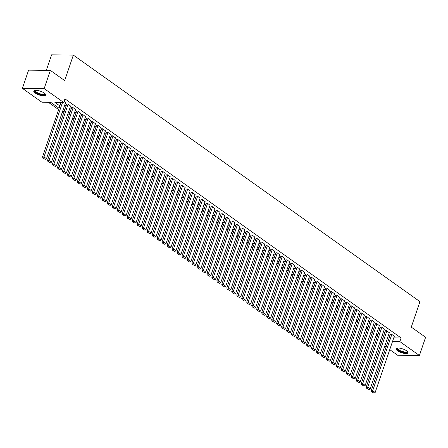 <?xml version="1.0" encoding="UTF-8"?>
<svg xmlns="http://www.w3.org/2000/svg" width="448" height="448" viewBox="0 0 448 448"><rect width="100%" height="100%" fill="white"/><g stroke="black" fill="none" stroke-linecap="round" stroke-linejoin="round"><path stroke-width="0.67" d="M44.341 93.128A6.317 1.977 18.8 0 1 45.73 95.11A6.317 1.977 18.8 0 1 41.518 95.592A6.317 1.977 18.8 0 1 35.168 93.022A6.317 1.977 18.8 0 1 33.779 91.039A6.317 1.977 18.8 0 1 37.99 90.552A6.317 1.977 18.8 0 1 44.341 93.128M406.638 350.818A6.317 1.977 18.8 0 1 408.027 352.8A6.317 1.977 18.8 0 1 403.816 353.282A6.317 1.977 18.8 0 1 397.466 350.711A6.317 1.977 18.8 0 1 396.071 348.729A6.317 1.977 18.8 0 1 400.282 348.247A6.317 1.977 18.8 0 1 406.638 350.818M46.312 70.353L51.587 54.858L73.343 55.104L419.955 301.638L411.281 327.113L425.6 337.299L419.406 355.494L397.645 355.247L389.749 349.63M386.07 347.015L384.77 346.086M381.091 343.47L379.786 342.546M48.406 102.323L58.626 109.592M62.306 112.207L63.61 113.131M67.284 115.752L68.589 116.676M72.268 119.291L73.567 120.221M77.246 122.836L78.546 123.76M82.225 126.375L83.53 127.305M87.209 129.92L88.508 130.844M92.187 133.459L93.486 134.389M97.166 137.004L98.47 137.928M102.144 140.543L103.449 141.473M107.128 144.088L108.427 145.012M112.106 147.627L113.406 148.557M117.085 151.172L118.39 152.096M122.069 154.711L123.368 155.641M127.047 158.256L128.346 159.18M132.026 161.801L133.33 162.725M137.004 165.34L138.309 166.264M141.988 168.885L143.287 169.809M146.966 172.424L148.271 173.348M151.945 175.969L153.25 176.893M156.929 179.508L158.228 180.432M161.907 183.053L163.206 183.977M166.886 186.592L168.19 187.522M171.87 190.137L173.169 191.061M176.848 193.676L178.147 194.606M181.826 197.221L183.131 198.145M186.805 200.76L188.11 201.69M191.789 204.305L193.088 205.229M196.767 207.844L198.066 208.774M201.746 211.389L203.05 212.313M206.73 214.928L208.029 215.858M211.708 218.473L213.007 219.397M216.686 222.012L217.991 222.942M221.665 225.557L222.97 226.481M226.649 229.102L227.948 230.026M231.627 232.641L232.926 233.565M236.606 236.186L237.91 237.11M241.59 239.725L242.889 240.649M246.568 243.27L247.867 244.194M251.546 246.809L252.851 247.733M256.525 250.354L257.83 251.278M261.509 253.893L262.808 254.822M266.487 257.438L267.786 258.362M271.466 260.977L272.77 261.906M276.45 264.522L277.749 265.446M281.428 268.061L282.727 268.99M286.406 271.606L287.711 272.53M291.385 275.145L292.69 276.074M296.369 278.69L297.668 279.614M301.347 282.229L302.646 283.158M306.326 285.774L307.63 286.698M311.31 289.313L312.609 290.242M316.288 292.858L317.587 293.782M321.266 296.402L322.571 297.326M326.245 299.942L327.55 300.866M331.229 303.486L332.528 304.41M336.207 307.026L337.512 307.95M341.186 310.57L342.49 311.494M346.17 314.11L347.469 315.034M351.148 317.654L352.447 318.578M356.126 321.194L357.431 322.123M361.11 324.738L362.41 325.662M366.089 328.278L367.388 329.207M371.067 331.822L372.372 332.746M376.046 335.362L377.35 336.291M59.08 108.259L50.77 102.346L41.944 102.245L22.4 88.346L44.162 88.592L63.706 102.497L54.886 102.396L59.87 105.941M44.162 88.592L50.355 70.398L28.594 70.146L22.4 88.346M65.604 102.525L64.126 101.259M70.582 106.064L67.906 103.942L66.679 104.104M75.561 109.609L72.884 107.486L71.663 107.649M80.545 113.148L77.862 111.026L76.642 111.188M85.523 116.693L82.841 114.57L81.62 114.733M90.502 120.232L87.825 118.115L86.604 118.272M95.486 123.777L92.803 121.654L91.582 121.817M100.464 127.316L97.782 125.199L96.561 125.356M105.442 130.861L102.766 128.738L101.545 128.901M110.421 134.406L107.744 132.283L106.523 132.44M115.405 137.945L112.722 135.822L111.502 135.985M120.383 141.49L117.701 139.367L116.48 139.524M125.362 145.029L122.685 142.906L121.464 143.069M130.346 148.574L127.663 146.451L126.442 146.608M135.324 152.113L132.642 149.99L131.421 150.153M140.302 155.658L137.626 153.535L136.405 153.692M145.281 159.197L142.604 157.074L141.383 157.237M150.265 162.742L147.582 160.619L146.362 160.776M155.243 166.281L152.566 164.158L151.34 164.321M160.222 169.826L157.545 167.703L156.324 167.866M165.206 173.365L162.523 171.242L161.302 171.405M170.184 176.91L167.502 174.787L166.281 174.95M175.162 180.449L172.486 178.326L171.265 178.489M180.146 183.994L177.464 181.871L176.243 182.034M185.125 187.533L182.442 185.416L181.222 185.573M190.103 191.078L187.426 188.955L186.2 189.118M195.082 194.617L192.405 192.5L191.184 192.657M200.066 198.162L197.383 196.039L196.162 196.202M205.044 201.706L202.362 199.584L201.141 199.741M210.022 205.246L207.346 203.123L206.125 203.286M215.006 208.79L212.324 206.668L211.103 206.825M219.985 212.33L217.302 210.207L216.082 210.37M224.963 215.874L222.286 213.752L221.06 213.909M229.942 219.414L227.265 217.291L226.044 217.454M234.926 222.958L232.243 220.836L231.022 220.993M239.904 226.498L237.222 224.375L236.001 224.538M244.882 230.042L242.206 227.92L240.985 228.077M249.866 233.582L247.184 231.459L245.963 231.622M254.845 237.126L252.162 235.004L250.942 235.166M259.823 240.666L257.146 238.543L255.926 238.706M264.802 244.21L262.125 242.088L260.904 242.25M269.786 247.75L267.103 245.627L265.882 245.79M274.764 251.294L272.082 249.172L270.861 249.334M279.742 254.834L277.066 252.717L275.845 252.874M284.726 258.378L282.044 256.256L280.823 256.418M289.705 261.918L287.022 259.801L285.802 259.958M294.683 265.462L292.006 263.34L290.786 263.502M299.662 269.007L296.985 266.885L295.764 267.042M304.646 272.546L301.963 270.424L300.742 270.586M309.624 276.091L306.942 273.969L305.721 274.126M314.602 279.63L311.926 277.508L310.705 277.67M319.586 283.175L316.904 281.053L315.683 281.21M324.565 286.714L321.882 284.592L320.662 284.754M329.543 290.259L326.866 288.137L325.646 288.294M334.527 293.798L331.845 291.676L330.624 291.838M339.506 297.343L336.823 295.221L335.602 295.378M344.484 300.882L341.807 298.76L340.581 298.922M349.462 304.427L346.786 302.305L345.565 302.467M354.446 307.966L351.764 305.844L350.543 306.006M359.425 311.511L356.742 309.389L355.522 309.551M364.403 315.05L361.726 312.928L360.506 313.09M369.387 318.595L366.705 316.473L365.484 316.635M374.366 322.134L371.683 320.018L370.462 320.174M379.344 325.679L376.667 323.557L375.441 323.719M384.322 329.218L381.646 327.102L380.425 327.258M389.306 332.763L386.624 330.641L385.403 330.803M393.753 337.865L401.1 337.949L64.949 98.857L63.706 102.497M64.786 104.916L66.091 105.846M69.77 108.461L71.07 109.385M74.749 112L76.048 112.93M79.727 115.545L81.032 116.469M84.706 119.084L86.01 120.014M89.69 122.629L90.989 123.553M94.668 126.174L95.967 127.098M99.646 129.713L100.951 130.637M104.63 133.258L105.93 134.182M109.609 136.797L110.908 137.721M114.587 140.342L115.892 141.266M119.566 143.881L120.87 144.805M124.55 147.426L125.849 148.35M129.528 150.965L130.833 151.894M134.506 154.51L135.811 155.434M139.49 158.049L140.79 158.978M144.469 161.594L145.768 162.518M149.447 165.133L150.752 166.062M154.431 168.678L155.73 169.602M159.41 172.217L160.709 173.146M164.388 175.762L165.693 176.686M169.366 179.301L170.671 180.23M174.35 182.846L175.65 183.77M179.329 186.385L180.628 187.314M184.307 189.93L185.612 190.854M189.291 193.474L190.59 194.398M194.27 197.014L195.569 197.938M199.248 200.558L200.553 201.482M204.226 204.098L205.531 205.022M209.21 207.642L210.51 208.566M214.189 211.182L215.488 212.106M219.167 214.726L220.472 215.65M224.151 218.266L225.45 219.195M229.13 221.81L230.429 222.734M234.108 225.35L235.413 226.279M239.086 228.894L240.391 229.818M244.07 232.434L245.37 233.363M249.049 235.978L250.348 236.902M254.027 239.518L255.332 240.447M259.011 243.062L260.31 243.986M263.99 246.602L265.289 247.531M268.968 250.146L270.273 251.07M273.946 253.686L275.251 254.615M278.93 257.23L280.23 258.154M283.909 260.775L285.208 261.699M288.887 264.314L290.192 265.238M293.871 267.859L295.17 268.783M298.85 271.398L300.149 272.322M303.828 274.943L305.133 275.867M308.806 278.482L310.111 279.406M313.79 282.027L315.09 282.951M318.769 285.566L320.074 286.496M323.747 289.111L325.052 290.035M328.731 292.65L330.03 293.58M333.71 296.195L335.009 297.119M338.688 299.734L339.993 300.664M343.672 303.279L344.971 304.203M348.65 306.818L349.95 307.748M353.629 310.363L354.934 311.287M358.607 313.902L359.912 314.832M363.591 317.447L364.89 318.371M368.57 320.986L369.869 321.916M373.548 324.531L374.853 325.455M378.532 328.076L379.831 329M383.51 331.615L384.81 332.539M388.489 335.16L389.794 336.084M394.285 336.308L391.602 334.186L390.382 334.342M50.355 70.398L64.674 80.578L73.343 55.104M401.1 337.949L399.857 341.589L419.406 355.494M392.515 341.505L399.857 341.589M63.549 108.556L64.854 109.486M68.527 112.101L69.832 113.025M73.511 115.64L74.81 116.57M78.49 119.185L79.789 120.109M83.468 122.724L84.773 123.654M88.452 126.269L89.751 127.193M93.43 129.808L94.73 130.738M98.409 133.353L99.714 134.277M103.387 136.892L104.692 137.822M108.371 140.437L109.67 141.361M113.35 143.982L114.649 144.906M118.328 147.521L119.633 148.445M123.312 151.066L124.611 151.99M128.29 154.605L129.59 155.529M133.269 158.15L134.574 159.074M138.247 161.689L139.552 162.613M143.231 165.234L144.53 166.158M148.21 168.773L149.509 169.702M153.188 172.318L154.493 173.242M158.172 175.857L159.471 176.786M163.15 179.402L164.45 180.326M168.129 182.941L169.434 183.87M173.107 186.486L174.412 187.41M178.091 190.025L179.39 190.954M183.07 193.57L184.369 194.494M188.048 197.109L189.353 198.038M193.032 200.654L194.331 201.578M198.01 204.193L199.31 205.122M202.989 207.738L204.294 208.662M207.967 211.282L209.272 212.206M212.951 214.822L214.25 215.746M217.93 218.366L219.229 219.29M222.908 221.906L224.213 222.83M227.892 225.45L229.191 226.374M232.87 228.99L234.17 229.914M237.849 232.534L239.154 233.458M242.827 236.074L244.132 237.003M247.811 239.618L249.11 240.542M252.79 243.158L254.094 244.087M257.768 246.702L259.073 247.626M262.752 250.242L264.051 251.171M267.73 253.786L269.03 254.71M272.709 257.326L274.014 258.255M277.693 260.87L278.992 261.794M282.671 264.41L283.97 265.339M287.65 267.954L288.954 268.878M292.628 271.494L293.933 272.423M297.612 275.038L298.911 275.962M302.59 278.583L303.89 279.507M307.569 282.122L308.874 283.046M312.553 285.667L313.852 286.591M317.531 289.206L318.83 290.13M322.51 292.751L323.814 293.675M327.488 296.29L328.793 297.214M332.472 299.835L333.771 300.759M337.45 303.374L338.75 304.304M342.429 306.919L343.734 307.843M347.413 310.458L348.712 311.388M352.391 314.003L353.69 314.927M357.37 317.542L358.674 318.472M362.348 321.087L363.653 322.011M367.332 324.626L368.631 325.556M372.31 328.171L373.61 329.095M377.289 331.71L378.594 332.64M382.273 335.255L383.572 336.179M387.251 338.794L388.55 339.724M386.35 341.438L386.921 341.443L386.462 341.118M382.782 338.498L381.483 337.574M377.804 334.958L376.499 334.034M372.82 331.414L371.521 330.49M367.842 327.874L366.542 326.95M362.863 324.33L361.558 323.406M357.885 320.79L356.58 319.861M352.901 317.246L351.602 316.322M347.922 313.706L346.623 312.777M342.944 310.162L341.639 309.238M337.96 306.622L336.661 305.693M332.982 303.078L331.682 302.154M328.003 299.538L326.698 298.609M323.025 295.994L321.72 295.07M318.041 292.454L316.742 291.525M313.062 288.91L311.763 287.986M308.084 285.37L306.779 284.441M303.1 281.826L301.801 280.902M298.122 278.286L296.822 277.357M293.143 274.742L291.838 273.818M288.165 271.197L286.86 270.273M283.181 267.658L281.882 266.734M278.202 264.113L276.903 263.189M273.224 260.574L271.919 259.65M268.24 257.029L266.941 256.105M263.262 253.49L261.962 252.56M258.283 249.945L256.978 249.021M253.305 246.406L252 245.476M248.321 242.861L247.022 241.937M243.342 239.322L242.038 238.392M238.364 235.777L237.059 234.853M233.38 232.238L232.081 231.308M228.402 228.693L227.102 227.769M223.423 225.154L222.118 224.224M218.439 221.609L217.14 220.685M213.461 218.07L212.162 217.14M208.482 214.525L207.178 213.601M203.504 210.986L202.199 210.056M198.52 207.441L197.221 206.517M193.542 203.896L192.242 202.972M188.563 200.357L187.258 199.433M183.579 196.812L182.28 195.888M178.601 193.273L177.302 192.349M173.622 189.728L172.318 188.804M168.644 186.189L167.339 185.265M163.66 182.644L162.361 181.72M158.682 179.105L157.382 178.175M153.703 175.56L152.398 174.636M148.719 172.021L147.42 171.091M143.741 168.476L142.442 167.552M138.762 164.937L137.458 164.007M133.784 161.392L132.479 160.468M128.8 157.853L127.501 156.923M123.822 154.308L122.522 153.384M118.843 150.769L117.538 149.839M113.859 147.224L112.56 146.3M108.881 143.685L107.582 142.755M103.902 140.14L102.598 139.216M98.924 136.595L97.619 135.671M93.94 133.056L92.641 132.132M88.962 129.511L87.662 128.587M83.983 125.972L82.678 125.048M78.999 122.427L77.7 121.503M74.021 118.888L72.722 117.964M69.042 115.343L67.738 114.419M64.064 111.804L62.759 110.874M380.19 341.365L381.802 341.387M394.346 336.134L375.166 392.47L372.674 390.695L371.207 390.678L371.7 391.899L374.03 393.142L371.7 391.899M390.443 334.169L371.207 390.678M391.854 334.359L372.288 391.905M374.03 393.142L375.166 392.47M407.361 351.406A5.466 1.708 18.8 0 1 404.482 352.481A5.466 1.708 18.8 0 1 398.278 350.134A5.466 1.708 18.8 0 1 397.449 348.034M397.684 348.012A5.057 1.585 -161.2 0 0 397.583 348.186A5.057 1.585 -161.2 0 0 398.698 349.776A5.057 1.585 -161.2 0 0 403.788 351.837A5.057 1.585 -161.2 0 0 407.165 351.45A5.057 1.585 -161.2 0 0 407.187 351.249M396.278 348.432A6.272 1.96 -161.2 0 0 397.69 350.129A6.272 1.96 -161.2 0 0 403.609 352.604A6.272 1.96 -161.2 0 0 408.05 352.436M45.069 93.716A5.466 1.708 18.8 0 1 44.85 94.584A5.466 1.708 18.8 0 1 38.198 93.649A5.466 1.708 18.8 0 1 35.056 90.395A5.466 1.708 18.8 0 1 35.151 90.339M35.386 90.322A5.057 1.585 -161.2 0 0 35.286 90.496A5.057 1.585 -161.2 0 0 38.998 93.419A5.057 1.585 -161.2 0 0 44.61 94.063A5.057 1.585 -161.2 0 0 44.867 93.755A5.057 1.585 -161.2 0 0 44.89 93.559M33.981 90.742A6.272 1.96 -161.2 0 0 39.021 94.242A6.272 1.96 -161.2 0 0 45.573 94.892A6.272 1.96 -161.2 0 0 45.752 94.746M389.362 332.59L370.188 388.926L367.696 387.156L366.223 387.139L366.716 388.354L369.051 389.603L366.716 388.354M385.465 330.63L366.223 387.139M386.876 330.82L367.304 388.36M369.051 389.603L370.188 388.926M384.384 329.045L365.204 385.386L362.718 383.611L361.245 383.594L361.738 384.815L364.067 386.058L361.738 384.815M380.481 327.085L361.245 383.594M381.892 327.275L362.326 384.821M364.067 386.058L365.204 385.386M379.406 325.506L360.226 381.842L357.734 380.072L356.266 380.055L356.759 381.27L359.089 382.519L356.759 381.27M375.502 323.546L356.266 380.055M376.914 323.736L357.347 381.276M359.089 382.519L360.226 381.842M374.422 321.961L355.247 378.302L352.755 376.527L351.282 376.51L351.775 377.731L354.11 378.974L351.775 377.731M370.524 320.001L351.282 376.51M371.935 320.191L352.363 377.737M354.11 378.974L355.247 378.302M369.443 318.422L350.263 374.758L347.777 372.988L346.304 372.971L346.797 374.186L349.126 375.435L346.797 374.186M365.54 316.462L346.304 372.971M366.951 316.652L347.385 374.192M349.126 375.435L350.263 374.758M364.465 314.877L345.285 371.213L342.793 369.443L341.326 369.426L341.818 370.642L344.148 371.89L341.818 370.642M360.562 312.917L341.326 369.426M361.973 313.107L342.406 370.653M344.148 371.89L345.285 371.213M359.486 311.338L340.306 367.674L337.814 365.904L336.347 365.887L336.84 367.102L339.17 368.351L336.84 367.102M355.583 309.378L336.347 365.887M356.994 309.568L337.428 367.108M339.17 368.351L340.306 367.674M354.502 307.793L335.322 364.129L332.836 362.359L331.363 362.342L331.856 363.558L334.186 364.806L331.856 363.558M350.605 305.833L331.363 362.342M352.016 306.023L332.444 363.569M334.186 364.806L335.322 364.129M349.524 304.254L330.344 360.59L327.858 358.82L326.385 358.803L326.878 360.018L329.207 361.262L326.878 360.018M345.621 302.294L326.385 358.803M347.032 302.484L327.466 360.024M329.207 361.262L330.344 360.59M344.546 300.709L325.366 357.045L322.874 355.275L321.406 355.258L321.899 356.474L324.229 357.722L321.899 356.474M340.642 298.749L321.406 355.258M342.054 298.939L322.487 356.485M324.229 357.722L325.366 357.045M339.562 297.17L320.387 353.506L317.895 351.736L316.422 351.719L316.915 352.934L319.25 354.178L316.915 352.934M335.664 295.204L316.422 351.719M337.075 295.394L317.503 352.94M319.25 354.178L320.387 353.506M334.583 293.625L315.403 349.961L312.917 348.191L311.444 348.174L311.937 349.39L314.266 350.638L311.937 349.39M330.68 291.665L311.444 348.174M332.091 291.855L312.525 349.401M314.266 350.638L315.403 349.961M329.605 290.086L310.425 346.422L307.933 344.652L306.466 344.635L306.958 345.85L309.288 347.094L306.958 345.85M325.702 288.12L306.466 344.635M327.113 288.31L307.546 345.856M309.288 347.094L310.425 346.422M324.621 286.541L305.446 342.877L302.954 341.107L301.487 341.09L301.974 342.306L304.31 343.554L301.974 342.306M320.723 284.581L301.487 341.09M322.134 284.771L302.568 342.311M304.31 343.554L305.446 342.877M319.642 283.002L300.462 339.338L297.976 337.562L296.503 337.546L296.996 338.766L299.326 340.01L296.996 338.766M315.745 281.036L296.503 337.546M317.156 281.226L297.584 338.772M299.326 340.01L300.462 339.338M314.664 279.457L295.484 335.793L292.998 334.023L291.525 334.006L292.018 335.222L294.347 336.47L292.018 335.222M310.761 277.497L291.525 334.006M312.172 277.687L292.606 335.227M294.347 336.47L295.484 335.793M309.686 275.918L290.506 332.254L288.014 330.478L286.546 330.462L287.039 331.682L289.369 332.926L287.039 331.682M305.782 273.952L286.546 330.462M307.194 274.142L287.627 331.688M289.369 332.926L290.506 332.254M304.702 272.373L285.527 328.709L283.035 326.939L281.562 326.922L282.055 328.138L284.39 329.386L282.055 328.138M300.804 270.413L281.562 326.922M302.215 270.603L282.643 328.143M284.39 329.386L285.527 328.709M299.723 268.834L280.543 325.17L278.057 323.394L276.584 323.378L277.077 324.598L279.406 325.842L277.077 324.598M295.82 266.868L276.584 323.378M297.231 267.058L277.665 324.604M279.406 325.842L280.543 325.17M294.745 265.289L275.565 321.625L273.073 319.855L271.606 319.838L272.098 321.054L274.428 322.302L272.098 321.054M290.842 263.329L271.606 319.838M292.253 263.519L272.686 321.059M274.428 322.302L275.565 321.625M289.761 261.744L270.586 318.086L268.094 316.31L266.627 316.294L267.114 317.514L269.45 318.758L267.114 317.514M285.863 259.784L266.627 316.294M287.274 259.974L267.702 317.52M269.45 318.758L270.586 318.086M284.782 258.205L265.602 314.541L263.116 312.771L261.643 312.754L262.136 313.97L264.466 315.218L262.136 313.97M280.885 256.245L261.643 312.754M282.296 256.435L262.724 313.975M264.466 315.218L265.602 314.541M279.804 254.66L260.624 311.002L258.132 309.226L256.665 309.21L257.158 310.43L259.487 311.674L257.158 310.43M275.901 252.7L256.665 309.21M277.312 252.89L257.746 310.436M259.487 311.674L260.624 311.002M274.826 251.121L255.646 307.457L253.154 305.687L251.686 305.67L252.179 306.886L254.509 308.134L252.179 306.886M270.922 249.161L251.686 305.67M272.334 249.351L252.767 306.891M254.509 308.134L255.646 307.457M269.842 247.576L250.667 303.912L248.175 302.142L246.702 302.126L247.195 303.341L249.53 304.59L247.195 303.341M265.944 245.616L246.702 302.126M267.355 245.806L247.783 303.352M249.53 304.59L250.667 303.912M264.863 244.037L245.683 300.373L243.197 298.603L241.724 298.586L242.217 299.802L244.546 301.05L242.217 299.802M260.96 242.077L241.724 298.586M262.371 242.267L242.805 299.807M244.546 301.05L245.683 300.373M259.885 240.492L240.705 296.828L238.213 295.058L236.746 295.042L237.238 296.257L239.568 297.506L237.238 296.257M255.982 238.532L236.746 295.042M257.393 238.722L237.826 296.268M239.568 297.506L240.705 296.828M254.901 236.953L235.726 293.289L233.234 291.519L231.762 291.502L232.254 292.718L234.59 293.966L232.254 292.718M251.003 234.993L231.762 291.502M252.414 235.183L232.842 292.723M234.59 293.966L235.726 293.289M249.922 233.408L230.742 289.744L228.256 287.974L226.783 287.958L227.276 289.173L229.606 290.422L227.276 289.173M246.019 231.448L226.783 287.958M247.43 231.638L227.864 289.184M229.606 290.422L230.742 289.744M244.944 229.869L225.764 286.205L223.272 284.435L221.805 284.418L222.298 285.634L224.627 286.877L222.298 285.634M241.041 227.903L221.805 284.418M242.452 228.094L222.886 285.639M224.627 286.877L225.764 286.205M239.966 226.324L220.786 282.66L218.294 280.89L216.826 280.874L217.319 282.089L219.649 283.338L217.319 282.089M236.062 224.364L216.826 280.874M237.474 224.554L217.907 282.1M219.649 283.338L220.786 282.66M234.982 222.785L215.807 279.121L213.315 277.351L211.842 277.334L212.335 278.55L214.67 279.793L212.335 278.55M231.084 220.819L211.842 277.334M232.495 221.01L212.923 278.555M214.67 279.793L215.807 279.121M230.003 219.24L210.823 275.576L208.337 273.806L206.864 273.79L207.357 275.005L209.686 276.254L207.357 275.005M226.1 217.28L206.864 273.79M227.511 217.47L207.945 275.01M209.686 276.254L210.823 275.576M225.025 215.701L205.845 272.037L203.353 270.262L201.886 270.245L202.378 271.466L204.708 272.709L202.378 271.466M221.122 213.735L201.886 270.245M222.533 213.926L202.966 271.471M204.708 272.709L205.845 272.037M220.041 212.156L200.866 268.492L198.374 266.722L196.902 266.706L197.394 267.921L199.73 269.17L197.394 267.921M216.143 210.196L196.902 266.706M217.554 210.386L197.982 267.926M199.73 269.17L200.866 268.492M215.062 208.617L195.882 264.953L193.396 263.178L191.923 263.161L192.416 264.382L194.746 265.625L192.416 264.382M211.159 206.651L191.923 263.161M212.57 206.842L193.004 264.387M194.746 265.625L195.882 264.953M210.084 205.072L190.904 261.408L188.412 259.638L186.945 259.622L187.438 260.837L189.767 262.086L187.438 260.837M206.181 203.112L186.945 259.622M207.592 203.302L188.026 260.842M189.767 262.086L190.904 261.408M205.106 201.533L185.926 257.869L183.434 256.094L181.966 256.077L182.459 257.298L184.789 258.541L182.459 257.298M201.202 199.567L181.966 256.077M202.614 199.758L183.047 257.303M184.789 258.541L185.926 257.869M200.122 197.988L180.942 254.324L178.455 252.554L176.982 252.538L177.475 253.753L179.81 255.002L177.475 253.753M196.224 196.028L176.982 252.538M197.635 196.218L178.063 253.758M179.81 255.002L180.942 254.324M195.143 194.443L175.963 250.785L173.477 249.01L172.004 248.993L172.497 250.214L174.826 251.457L172.497 250.214M191.24 192.483L172.004 248.993M192.651 192.674L173.085 250.219M174.826 251.457L175.963 250.785M190.165 190.904L170.985 247.24L168.493 245.47L167.026 245.454L167.518 246.669L169.848 247.918L167.518 246.669M186.262 188.944L167.026 245.454M187.673 189.134L168.106 246.674M169.848 247.918L170.985 247.24M185.181 187.359L166.006 243.701L163.514 241.926L162.042 241.909L162.534 243.13L164.87 244.373L162.534 243.13M181.283 185.399L162.042 241.909M182.694 185.59L163.122 243.135M164.87 244.373L166.006 243.701M180.202 183.82L161.022 240.156L158.536 238.386L157.063 238.37L157.556 239.585L159.886 240.834L157.556 239.585M176.299 181.86L157.063 238.37M177.71 182.05L158.144 239.59M159.886 240.834L161.022 240.156M175.224 180.275L156.044 236.611L153.552 234.842L152.085 234.825L152.578 236.046L154.907 237.289L152.578 236.046M171.321 178.315L152.085 234.825M172.732 178.506L153.166 236.051M154.907 237.289L156.044 236.611M170.24 176.736L151.066 233.072L148.574 231.302L147.106 231.286L147.599 232.501L149.929 233.75L147.599 232.501M166.342 174.776L147.106 231.286M167.754 174.966L148.187 232.506M149.929 233.75L151.066 233.072M165.262 173.191L146.082 229.527L143.595 227.758L142.122 227.741L142.615 228.956L144.945 230.205L142.615 228.956M161.364 171.231L142.122 227.741M162.775 171.422L143.203 228.967M144.945 230.205L146.082 229.527M160.283 169.652L141.103 225.988L138.617 224.218L137.144 224.202L137.637 225.417L139.966 226.666L137.637 225.417M156.38 167.692L137.144 224.202M157.791 167.882L138.225 225.422M139.966 226.666L141.103 225.988M155.305 166.107L136.125 222.443L133.633 220.674L132.166 220.657L132.658 221.872L134.988 223.121L132.658 221.872M151.402 164.147L132.166 220.657M152.813 164.338L133.246 221.883M134.988 223.121L136.125 222.443M150.321 162.568L131.146 218.904L128.654 217.134L127.182 217.118L127.674 218.333L130.01 219.576L127.674 218.333M146.423 160.602L127.182 217.118M147.834 160.793L128.262 218.338M130.01 219.576L131.146 218.904M145.342 159.023L126.162 215.359L123.676 213.59L122.203 213.573L122.696 214.788L125.026 216.037L122.696 214.788M141.439 157.063L122.203 213.573M142.85 157.254L123.284 214.799M125.026 216.037L126.162 215.359M140.364 155.484L121.184 211.82L118.692 210.05L117.225 210.034L117.718 211.249L120.047 212.492L117.718 211.249M136.461 153.518L117.225 210.034M137.872 153.709L118.306 211.254M120.047 212.492L121.184 211.82M135.38 151.939L116.206 208.275L113.714 206.506L112.246 206.489L112.734 207.704L115.069 208.953L112.734 207.704M131.482 149.979L112.246 206.489M132.894 150.17L113.322 207.71M115.069 208.953L116.206 208.275M130.402 148.4L111.222 204.736L108.735 202.961L107.262 202.944L107.755 204.165L110.085 205.408L107.755 204.165M126.504 146.434L107.262 202.944M127.915 146.625L108.343 204.17M110.085 205.408L111.222 204.736M125.423 144.855L106.243 201.191L103.757 199.422L102.284 199.405L102.777 200.62L105.106 201.869L102.777 200.62M121.52 142.895L102.284 199.405M122.931 143.086L103.365 200.626M105.106 201.869L106.243 201.191M120.445 141.316L101.265 197.652L98.773 195.877L97.306 195.86L97.798 197.081L100.128 198.324L97.798 197.081M116.542 139.35L97.306 195.86M117.953 139.541L98.386 197.086M100.128 198.324L101.265 197.652M115.461 137.771L96.286 194.107L93.794 192.338L92.322 192.321L92.814 193.536L95.15 194.785L92.814 193.536M111.563 135.811L92.322 192.321M112.974 136.002L93.402 193.542M95.15 194.785L96.286 194.107M110.482 134.232L91.302 190.568L88.816 188.793L87.343 188.776L87.836 189.997L90.166 191.24L87.836 189.997M106.579 132.266L87.343 188.776M107.99 132.457L88.424 190.002M90.166 191.24L91.302 190.568M105.504 130.687L86.324 187.023L83.832 185.254L82.365 185.237L82.858 186.452L85.187 187.701L82.858 186.452M101.601 128.727L82.365 185.237M103.012 128.918L83.446 186.458M85.187 187.701L86.324 187.023M100.52 127.142L81.346 183.484L78.854 181.709L77.386 181.692L77.874 182.913L80.209 184.156L77.874 182.913M96.622 125.182L77.386 181.692M98.034 125.373L78.462 182.918M80.209 184.156L81.346 183.484M95.542 123.603L76.362 179.939L73.875 178.17L72.402 178.153L72.895 179.368L75.225 180.617L72.895 179.368M91.638 121.643L72.402 178.153M93.055 121.834L73.483 179.374M75.225 180.617L76.362 179.939M90.563 120.058L71.383 176.4L68.891 174.625L67.424 174.608L67.917 175.829L70.246 177.072L67.917 175.829M86.66 118.098L67.424 174.608M88.071 118.289L68.505 175.834M70.246 177.072L71.383 176.4M85.585 116.519L66.405 172.855L63.913 171.086L62.446 171.069L62.938 172.284L65.268 173.533L62.938 172.284M81.682 114.559L62.446 171.069M83.093 114.75L63.526 172.29M65.268 173.533L66.405 172.855M80.601 112.974L61.426 169.31L58.934 167.541L57.462 167.524L57.954 168.745L60.29 169.988L57.954 168.745M76.703 111.014L57.462 167.524M78.114 111.205L58.542 168.75M60.29 169.988L61.426 169.31M75.622 109.435L56.442 165.771L53.956 164.002L52.483 163.985L52.976 165.2L55.306 166.449L52.976 165.2M71.719 107.475L52.483 163.985M73.13 107.666L53.564 165.206M55.306 166.449L56.442 165.771M70.644 105.89L51.464 162.226L48.972 160.457L47.505 160.44L47.998 161.655L50.327 162.904L47.998 161.655M66.741 103.93L47.505 160.44M68.152 104.121L48.586 161.666M50.327 162.904L51.464 162.226M65.66 102.351L46.486 158.687L43.994 156.918L42.521 156.901L43.014 158.116L45.349 159.365L43.014 158.116M61.051 102.463L42.521 156.901M62.524 102.48L43.602 158.122M45.349 159.365L46.486 158.687"/></g></svg>

